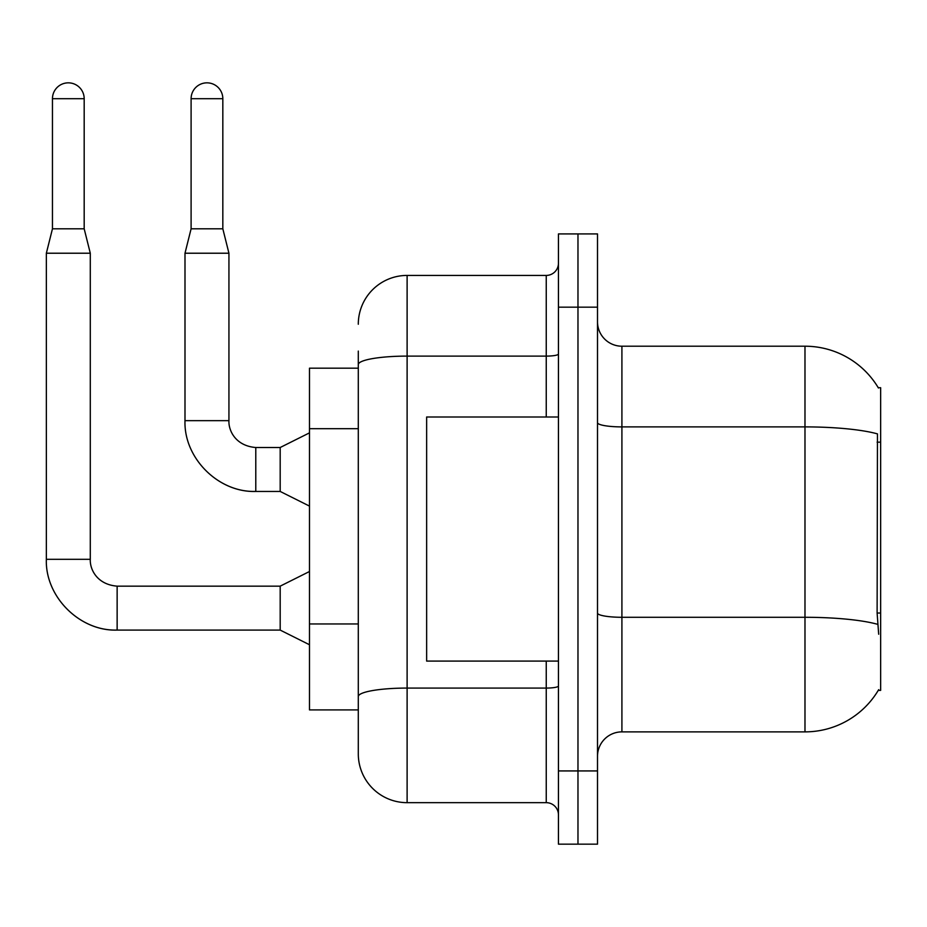 <?xml version="1.0" encoding="UTF-8"?>
<svg xmlns="http://www.w3.org/2000/svg" width="927" height="927" viewBox="0 0 927 927"><rect width="100%" height="100%" fill="white"/><g stroke="black" fill="none" stroke-linecap="round" stroke-linejoin="round"><path stroke-width="1.39" d="M878.68 634.242L877.116 613.037L877.463 433.882A85.435 14.832 180 0 0 804.984 426.895L804.984 346.211A85.435 85.435 0 0 1 878.437 388.019A85.435 85.435 0 0 0 804.984 346.211A85.435 85.435 0 0 1 878.251 387.706L880.65 387.706L880.65 690.383L878.251 690.383L878.68 689.653A85.435 85.435 0 0 1 804.984 731.878L621.913 731.878A24.403 24.403 0 0 0 597.509 756.281M358.297 368.181L309.479 368.181L309.479 709.908L358.297 709.908L358.297 753.848L358.297 368.181M577.973 770.928L577.973 844.161L597.509 844.161L597.509 770.928L577.973 770.928L577.973 844.161L558.448 844.161L558.448 770.928L577.973 770.928L577.973 307.161L577.973 770.928M558.448 770.928L558.448 233.928L577.973 233.928L577.973 307.161L577.973 233.928L597.509 233.928L597.509 770.928M878.251 387.706A85.435 85.435 0 0 0 804.984 346.211L621.913 346.211A24.403 24.403 0 0 1 597.509 321.808A24.403 24.403 0 0 0 621.913 346.211L621.913 731.878M358.297 324.241A48.818 48.818 0 0 1 407.115 275.423L407.115 802.666L546.246 802.666L546.246 661.09M407.115 275.423L546.246 275.423A12.202 12.202 0 0 0 558.448 263.222M358.297 411.611L358.297 351.101M358.297 705.03L358.297 641.055M558.448 814.868A12.202 12.202 0 0 0 546.246 802.666M407.115 802.666A48.818 48.818 0 0 1 358.297 753.848M84.183 228.807L52.457 228.807L52.457 98.702A15.863 15.863 0 0 1 68.32 82.839A15.863 15.863 0 0 1 84.183 98.702L84.183 228.807L90.29 253.222L90.29 559.305C89.757 569.062 96.814 584.543 117.138 586.154L117.138 630.047C79.768 631.426 45.017 596.675 46.35 559.305L46.35 253.222L90.29 253.222M309.479 644.74L280.186 630.093L280.186 586.154L309.479 571.507M222.828 228.807L191.101 228.807L191.101 98.702A15.863 15.863 0 0 1 206.964 82.839A15.863 15.863 0 0 1 222.828 98.702L222.828 228.807L228.934 253.222L228.934 420.661C228.401 430.418 235.458 445.899 255.782 447.509L255.782 491.403C218.413 492.782 183.662 458.031 184.994 420.661L184.994 253.222L228.934 253.222M309.479 506.096L280.186 491.449L280.186 447.509L309.479 432.863M558.448 416.999L426.64 416.999L426.64 661.09L558.448 661.09M880.65 613.037L877.116 613.037M880.65 442.167L877.116 442.167M358.297 428.691L309.479 428.691M358.297 623.964L309.479 623.964M804.984 731.878L804.984 426.895L621.913 426.895A24.403 4.241 0 0 1 597.509 422.654M877.718 624.346A85.435 14.832 180 0 0 804.984 617.289L621.913 617.289A24.403 4.241 -0 0 1 597.509 613.048M597.509 307.161L558.448 307.161M558.448 685.957A12.202 2.121 0 0 1 546.246 688.077L407.115 688.077A48.818 8.482 180 0 0 358.297 696.548M358.297 364.589A48.818 8.482 180 0 1 407.115 356.107L546.246 356.107L546.246 275.423M546.246 416.999L546.246 356.107A12.202 2.121 0 0 0 558.448 353.987M280.186 630.093L117.138 630.093C79.768 631.426 45.017 596.675 46.35 559.305C45.017 596.675 79.768 631.426 117.138 630.093C79.768 631.426 45.017 596.675 46.35 559.305L90.29 559.305C89.757 569.062 96.814 584.543 117.138 586.154C96.814 584.543 89.757 569.062 90.29 559.305C89.757 569.062 96.814 584.543 117.138 586.154C96.814 584.543 89.757 569.062 90.29 559.305M52.457 98.702L84.183 98.702M280.186 491.449L255.782 491.449C218.413 492.782 183.662 458.031 184.994 420.661C183.662 458.031 218.413 492.782 255.782 491.449C218.413 492.782 183.662 458.031 184.994 420.661L228.934 420.661C228.401 430.418 235.458 445.899 255.782 447.509C235.458 445.899 228.401 430.418 228.934 420.661C228.401 430.418 235.458 445.899 255.782 447.509L280.186 447.509M191.101 98.702L222.828 98.702M280.186 586.154L117.138 586.154M46.35 559.305C45.017 596.675 79.768 631.426 117.138 630.093M52.457 228.807L46.35 253.222M191.101 228.807L184.994 253.222"/></g></svg>

